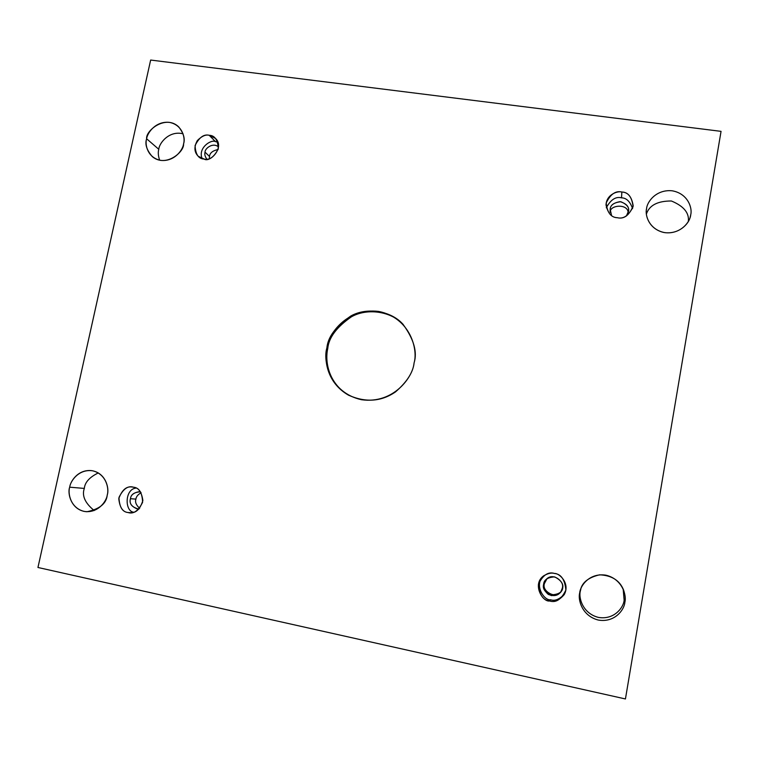 <?xml version="1.0" encoding="UTF-8"?>
<svg xmlns="http://www.w3.org/2000/svg" width="759" height="759" viewBox="0 0 759 759"><rect width="100%" height="100%" fill="white"/><g stroke="black" fill="none" stroke-linecap="round" stroke-linejoin="round"><path stroke-width="1.14" d="M348.931 395.401C327.148 382.574 325.051 359.643 327.755 348.523L326.882 347.926C324.121 359.14 326.323 382.432 348.523 395.183C365.61 402.773 381.274 401.682 395.505 391.9C406.928 381.986 413.114 372.346 414.063 362.992C413.048 376.749 393.769 404.262 361.426 399.708C329.7 392.583 322.755 360.876 326.882 347.926C328.087 334.415 346.721 307.48 378.769 311.437C410.439 317.898 418.218 349.719 414.063 362.992C417.535 352.005 413.816 339.074 402.925 324.188C390.885 310.64 366.692 307.006 350.838 316C335.858 326.313 327.869 336.958 326.882 347.926L327.755 348.523C328.742 337.651 336.635 327.072 351.436 316.807C367.081 307.831 391.094 311.181 403.247 324.529C391.094 311.181 367.081 307.831 351.436 316.807C336.635 327.072 328.742 337.651 327.755 348.523C325.051 359.643 327.148 382.574 348.931 395.401M624.126 600.16C623.775 606.944 614.591 620.169 598.405 617.399C582.457 613.376 578.453 597.494 580.341 591.1L579.705 592.931C577.751 599.525 581.878 615.9 598.329 620.065C615.027 622.93 624.496 609.278 624.856 602.295L624.126 600.16L624.856 602.295C624.496 609.278 615.027 622.93 598.329 620.065C581.878 615.9 577.751 599.525 579.705 592.931C580.113 586.005 589.42 572.504 606.043 575.208C622.465 579.202 626.811 595.625 624.856 602.295C625.625 598.965 625.188 594.847 623.547 589.952C619.733 580.464 611.754 575.417 599.629 574.819C588.804 577.343 582.476 582.181 580.644 589.316L580.341 591.1C578.453 597.494 582.457 613.376 598.405 617.399C614.591 620.169 623.775 606.944 624.126 600.16L623.177 589.079M94.201 510.541C85.008 503.056 81.716 495.684 84.325 488.426L69.686 487.183C67.143 493.312 71.27 510.731 86.924 511.737C99.685 509.099 106.459 503.511 107.247 494.972C106.573 501.272 97.864 513.701 83.945 511.367C70.312 507.856 67.693 493.16 69.686 487.183C70.397 480.94 78.964 468.635 92.826 470.836C106.459 474.204 109.249 488.938 107.247 494.972C109.514 488.957 106.118 472.743 91.422 470.608C78.035 469.347 70.397 481.291 69.686 487.183L84.325 488.426C81.716 495.684 85.008 503.056 94.201 510.541M646.583 208.621L646.488 209.256C645.046 215.395 648.888 228.829 663.47 232.406C678.404 235.205 689.087 223.744 690.216 216.932L690.709 214.788C690.405 221.258 681.269 234.389 664.96 232.671C648.879 229.73 644.733 214.825 646.583 208.621C646.934 202.198 655.928 189.209 672.161 190.794C688.214 193.583 692.559 208.516 690.709 214.788C692.559 208.516 688.214 193.583 672.161 190.794C655.928 189.209 646.934 202.198 646.583 208.621M159.618 160.177C158.204 155.908 157.919 152.274 158.783 149.295L146.629 138.774C144.741 144.068 146.629 150.026 152.303 156.62C165.917 167.967 184.532 151.677 183.555 143.925C182.947 149.808 174.532 161.8 160.851 160.405C147.445 157.9 144.732 144.419 146.629 138.774C147.274 132.939 155.567 121.06 169.191 122.341C182.596 124.723 185.462 138.223 183.555 143.925C185.262 138.963 183.65 133.28 178.716 126.905C165.614 114.267 145.453 130.69 146.629 138.774L158.783 149.295C157.919 152.274 158.204 155.908 159.618 160.177M204.105 159.048C210.025 163.194 225.043 147.037 215.471 138.413L209.218 135.292L215.461 141.62L217.88 142.237L215.461 141.62C211.163 139.087 197.682 147.986 202.112 158.574C197.682 147.986 211.163 139.087 215.461 141.62L209.218 135.292C214.806 135.434 217.833 139.931 218.298 148.783C214.18 156.999 209.446 160.424 204.105 159.048C198.516 158.868 195.518 154.362 195.082 145.538C199.19 137.36 203.896 133.945 209.218 135.292C205.765 134.343 201.799 136.108 197.321 140.586C193.868 146.923 194.171 152.151 198.241 156.269L204.105 159.048M209.323 158.612L209.503 156.458L205.053 152.189C204.38 154.162 204.977 156.468 206.818 159.105C204.977 156.468 204.38 154.162 205.053 152.189L209.503 156.458L209.323 158.612M617.333 217.71C623.983 219.36 629.268 215.385 633.186 205.803C631.706 196.714 627.93 192.122 621.868 192.027L621.507 197.843C626.346 197.862 630.036 201.448 632.589 208.602C630.036 201.448 626.346 197.862 621.507 197.843C615.777 196.334 610.71 199.645 606.289 207.776C610.71 199.645 615.777 196.334 621.507 197.843L621.868 192.027C628.3 192.236 632.029 197.141 633.063 206.733C628.794 215.603 623.547 219.256 617.333 217.71C610.9 217.453 607.191 212.548 606.204 202.976C610.454 194.162 615.672 190.509 621.868 192.027C617.769 190.67 606.413 194.446 606.014 204.968C607.931 213.374 611.707 217.624 617.333 217.71M610.084 211.657L610.16 209.18L611.555 215.499L610.16 209.18L610.084 211.657M626.412 215.983L628.528 211.011C629.239 206.752 626.422 203.63 620.084 201.647C613.67 202.795 610.359 205.3 610.16 209.18C610.426 205.006 613.974 202.53 620.824 201.723C627.076 204.351 629.609 207.691 628.433 211.752L626.412 215.983M549.668 600.976C554.193 602.608 559.041 600.492 564.193 594.639C570.379 583.728 559.535 573.092 554.525 573.472C561.11 574.098 564.886 579.62 565.872 590.066C561.423 599.392 556.015 603.035 549.668 600.976C543.083 600.312 539.326 594.771 538.397 584.364C542.818 575.094 548.197 571.461 554.525 573.472C551.499 572.514 547.827 573.339 543.501 575.948C531.803 584.477 542.894 602.39 549.668 600.976L550.579 599.752L549.668 600.976M564.506 594.069C559.459 599.382 554.82 601.28 550.579 599.752C544.194 601.005 533.179 584.421 544.023 575.569C533.179 584.421 544.194 601.005 550.579 599.752M561.129 591.365C555.512 600.644 540.342 589.288 544.345 583.652L543.634 584.297C542.657 587.39 544.203 590.758 548.283 594.401C553.975 596.583 558.178 595.701 560.882 591.745L562.324 588.168C565.559 583.614 554.203 571.755 546.679 578.918L544.345 583.652C543.112 587.893 545.636 591.603 551.926 594.8C558.88 594.363 562.504 591.925 562.798 587.475M128.034 512.524L129.893 512.752C135.852 513.34 140.178 509.251 142.872 500.466C141.62 491.984 138.489 487.563 133.489 487.212C139.182 487.705 142.218 492.733 142.607 502.306C138.318 510.921 133.47 514.327 128.034 512.524C122.341 511.983 119.324 506.946 118.983 497.411C123.243 488.834 128.072 485.437 133.489 487.212L132.303 487.031C126.525 486.026 122.009 489.878 118.774 498.606C119.713 507.458 122.797 512.088 128.034 512.524L131.753 512.676L128.034 512.524M139.647 508.331C136.127 505.067 134.884 501.993 135.918 499.109L130.453 498.72C129.058 503.255 131.525 506.737 137.844 509.156L138.897 509.137C131.848 507.268 129.039 503.796 130.453 498.72L135.918 499.109C134.884 501.993 136.127 505.067 139.647 508.331M721.05 131.354L150.652 60.046L37.95 567.485L625.435 698.954L721.05 131.354L625.435 698.954L37.95 567.485L150.652 60.046L721.05 131.354M98.29 472.933C89.534 477.183 84.875 482.354 84.325 488.426C84.875 482.354 89.534 477.183 98.29 472.933M688.337 221.457C689.362 212.918 683.717 206.097 671.392 200.993C657.617 200.945 649.287 205.3 646.383 214.066C649.287 205.3 657.617 200.945 671.392 200.993C683.717 206.097 689.362 212.918 688.337 221.457M183.061 133.802C169.077 130.235 159.039 143.385 158.783 149.295C159.039 143.385 169.077 130.235 183.061 133.802M218.118 149.495C212.672 150.69 209.797 153.005 209.503 156.458C209.797 153.005 212.672 150.69 218.118 149.495M628.129 212.947C628.433 203.365 609.401 204.759 610.198 212.368C609.401 204.759 628.433 203.365 628.129 212.947M547.03 578.633L544.345 583.652L547.03 578.633M141.098 492.705C137.863 494.631 136.136 496.766 135.918 499.109C136.136 496.766 137.863 494.631 141.098 492.705M140.51 491.804L139.476 491.642C133.802 492.591 130.804 494.944 130.453 498.72C130.909 494.498 134.258 492.193 140.51 491.804M136.089 488.084C124.485 489.062 124.656 511.68 133.831 512.221C124.656 511.68 124.485 489.062 136.089 488.084M543.634 584.297C543.937 579.819 547.6 577.343 554.611 576.887C560.996 580.104 563.558 583.861 562.324 588.168C562.011 592.675 558.349 595.151 551.309 595.597C544.943 592.352 542.381 588.595 543.634 584.297M218.545 146.961C212.757 141.895 204.579 148.84 205.053 152.189C204.579 148.84 212.757 141.895 218.545 146.961M580.341 591.1L580.977 588.462"/></g></svg>
